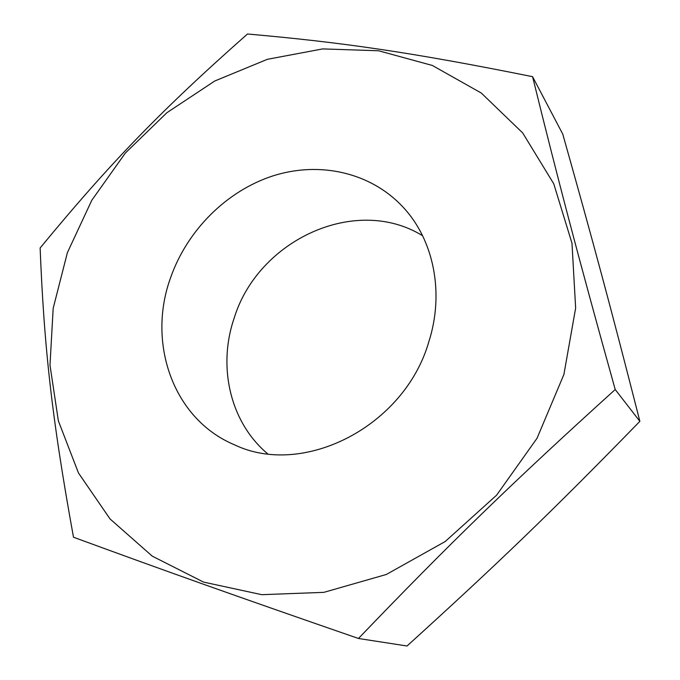 <?xml version="1.0" encoding="UTF-8"?>
<svg xmlns="http://www.w3.org/2000/svg" width="680" height="680" viewBox="0 0 680 680"><rect width="100%" height="100%" fill="white"/><g stroke="black" fill="none" stroke-linecap="round" stroke-linejoin="round"><path stroke-width="1.02" d="M267.572 453.721C230.035 422.254 217.472 366.46 234.192 318.045C258.111 240.031 355.691 194.48 422.586 235.722M170.493 277.984C187 230.528 226.449 190.952 272.995 175.873C319.515 161.007 370.914 172.244 403.376 207.476C433.602 239.963 444.516 292.493 428.944 341.394C404.727 426.496 303.297 477.793 234.591 444.856C173.17 419.296 146.838 343.077 170.493 277.984M639.871 421.337C551.939 511.581 498.984 562.572 407.031 646L358.462 638.477C448.698 544.399 512.261 482.621 615.213 389.529C578.127 256.538 558.135 180.268 532.576 76.678L562.76 134.105C593.156 241.944 610.75 307.062 639.871 421.337L615.213 389.529M563.89 374.51L537.03 438.277L496.587 495.193L445.188 541.535L386.317 574.481L323.858 592.348L261.757 594.677L203.558 582.097L152.235 556.138L110.032 518.933L78.463 472.974L58.361 420.861L49.989 365.168L53.176 308.354L67.379 252.679L91.8 200.26L125.375 153.017L166.863 112.727L214.761 81.005L267.376 59.313L322.728 48.909L378.556 50.762L432.335 65.459L481.346 93.075L522.741 132.999L553.758 183.812L571.982 243.227L575.645 308.074L563.89 374.51M532.576 76.678C410.048 52.029 341.062 42.27 247.486 34C160.981 110.389 110.067 163.149 40.129 247.979C44.098 346.545 51.663 417.044 73.491 537.226C164.314 570.554 233.07 595.093 358.462 638.477"/></g></svg>
